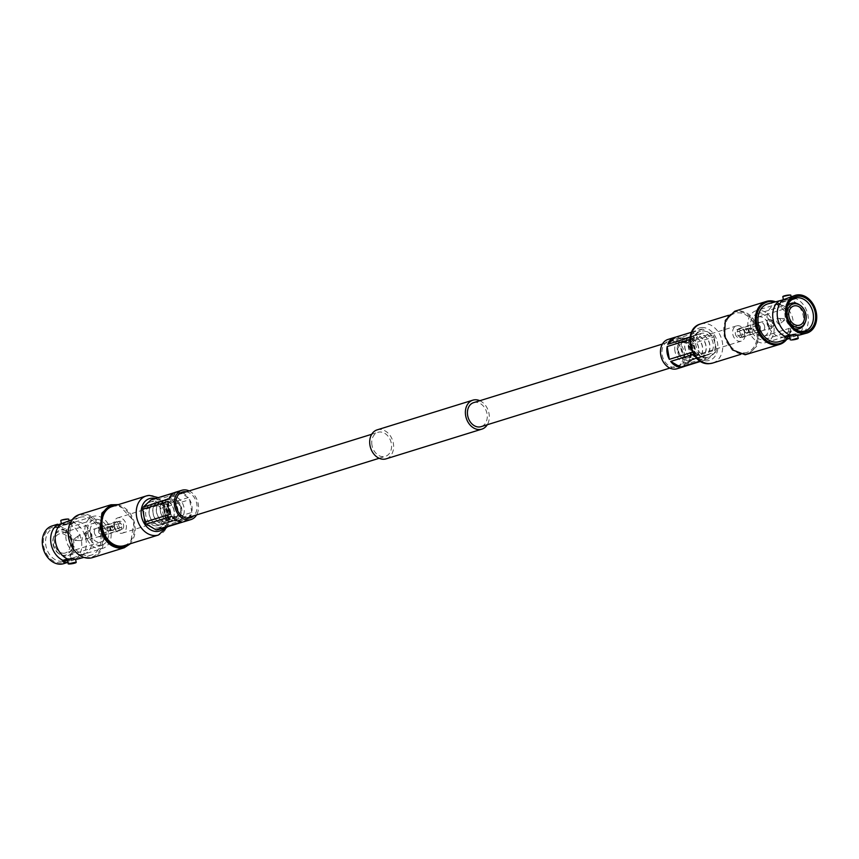 <?xml version="1.0" encoding="UTF-8"?>
<svg xmlns="http://www.w3.org/2000/svg" width="859" height="859" viewBox="0 0 859 859"><rect width="100%" height="100%" fill="white"/><g stroke="black" fill="none" stroke-linecap="round" stroke-linejoin="round"><path stroke-width="0.64" stroke-dasharray="4.29 3.22" d="M473.61 402.646A12.574 9.632 -107.2 0 1 487.042 413.888A12.574 9.632 -107.2 0 1 481.061 426.665M674.949 351.106A12.574 9.632 -107.2 0 1 680.919 338.328A12.574 9.632 -107.2 0 1 694.34 349.57A12.574 9.632 -107.2 0 1 688.37 362.348A12.574 9.632 -107.2 0 1 674.949 351.106M377.165 429.854A15.172 11.618 -107.2 0 1 393.358 443.416A15.172 11.618 -107.2 0 1 386.153 458.835M479.827 400.724A15.172 11.618 -107.2 0 1 489.039 413.727A15.172 11.618 -107.2 0 1 487.278 424.733M164.66 509.43A12.574 9.632 -107.2 0 1 170.63 496.652A12.574 9.632 -107.2 0 1 184.051 507.894A12.574 9.632 -107.2 0 1 178.081 520.672A12.574 9.632 -107.2 0 1 164.66 509.43M371.958 445.112A12.574 9.632 -107.2 0 1 377.939 432.335A12.574 9.632 -107.2 0 1 391.36 443.577A12.574 9.632 -107.2 0 1 385.39 456.354A12.574 9.632 -107.2 0 1 371.958 445.112M60.259 524.291L61.483 523.668A8.901 0.977 -9.7 0 1 70.932 522.186A8.901 0.977 -9.7 0 1 74.239 522.379A8.901 0.977 -9.7 0 1 73.981 522.68L69.461 524.087A8.901 0.977 -9.7 0 1 56.705 525.375A8.901 0.977 -9.7 0 1 56.962 525.074M60.366 524.581L61.483 523.668M67.657 560.68A8.901 0.977 170.3 0 0 75.485 559.349L80.005 557.953A19.736 15.118 72.8 0 0 85.964 539.602A19.736 15.118 72.8 0 0 73.981 522.68L74.153 521.875L70.642 520.479L67.689 521.091M94.383 532.634A4.703 3.608 -107.2 0 1 96.627 527.856A4.703 3.608 -107.2 0 1 101.641 532.065A4.703 3.608 -107.2 0 1 99.408 536.843A4.703 3.608 -107.2 0 1 94.383 532.634M114.483 526.406A4.703 3.608 -107.2 0 1 116.717 521.628A4.703 3.608 -107.2 0 1 121.731 525.826A4.703 3.608 -107.2 0 1 119.498 530.604A4.703 3.608 -107.2 0 1 114.483 526.406M113.968 525.976A7.978 6.11 -107.2 0 1 117.747 517.87A7.978 6.11 -107.2 0 1 126.273 525.01A7.978 6.11 -107.2 0 1 122.483 533.106A7.978 6.11 -107.2 0 1 113.968 525.976M168.203 509.151A7.978 6.11 -107.2 0 1 171.993 501.044A7.978 6.11 -107.2 0 1 180.508 508.174A7.978 6.11 -107.2 0 1 176.718 516.28A7.978 6.11 -107.2 0 1 168.203 509.151M79.393 558.79L80.005 557.953A8.901 0.977 170.3 0 0 80.274 557.652A8.901 0.977 170.3 0 0 76.956 557.448A8.901 0.977 170.3 0 0 67.507 558.941M117.307 504.952A21.679 16.611 -107.2 0 1 133.972 521.198A21.679 16.611 -107.2 0 1 129.43 544.015M118.402 504.609L134.068 521.166L130.525 543.683M79.296 514.605A22.495 17.234 -107.2 0 1 82.196 514.047A22.495 17.234 -107.2 0 1 102.93 532.838A22.495 17.234 -107.2 0 1 92.632 557.577M81.83 515.003A21.679 16.611 -107.2 0 1 102.189 534.921A21.679 16.611 -107.2 0 1 89.089 557.491A21.679 16.611 -107.2 0 1 68.741 537.573A21.679 16.611 -107.2 0 1 81.83 515.003M65.842 556.052A13.293 10.179 -107.2 0 1 59.776 554.313A13.293 10.179 -107.2 0 1 54.063 535.887A13.293 10.179 -107.2 0 1 59.668 530.325A13.293 10.179 -107.2 0 1 61.386 530.003A13.293 10.179 72.8 0 1 73.638 541.106A13.293 10.179 72.8 0 1 67.55 555.719A13.293 10.179 72.8 0 1 65.842 556.052M100.245 545.379A13.293 10.179 -107.2 0 1 87.994 534.277A13.293 10.179 -107.2 0 1 94.082 519.652A13.293 10.179 -107.2 0 1 95.789 519.319A13.293 10.179 -107.2 0 1 108.041 530.422A13.293 10.179 -107.2 0 1 101.953 545.046A13.293 10.179 -107.2 0 1 100.245 545.379M53.655 536.907A12.112 9.277 -107.2 0 0 58.863 553.701A12.112 9.277 -107.2 0 0 64.382 555.279A12.112 9.277 72.8 0 0 71.705 542.673A12.112 9.277 72.8 0 0 60.323 531.549A12.112 9.277 -107.2 0 0 53.655 536.907L54.063 535.887M64.038 553.228A10.018 7.677 -107.2 0 1 54.793 544.864A10.018 7.677 -107.2 0 1 59.389 533.836A10.018 7.677 -107.2 0 1 60.678 533.589A10.018 7.677 72.8 0 1 69.912 541.965A10.018 7.677 72.8 0 1 65.327 552.981A10.018 7.677 72.8 0 1 64.038 553.228M96.337 522.53A10.018 7.677 -107.2 0 1 105.571 530.905A10.018 7.677 -107.2 0 1 100.986 541.922A10.018 7.677 -107.2 0 1 99.698 542.169A10.018 7.677 -107.2 0 1 90.453 533.793A10.018 7.677 -107.2 0 1 95.048 522.777A10.018 7.677 -107.2 0 1 96.337 522.53M102.951 548.267A16.665 12.767 72.8 0 1 100.804 548.686A16.665 12.767 -107.2 0 1 85.449 534.76A16.665 12.767 -107.2 0 1 93.073 516.431A16.665 12.767 -107.2 0 1 95.22 516.012A16.665 12.767 72.8 0 1 110.586 529.939A16.665 12.767 72.8 0 1 102.951 548.267L83.871 554.195A16.665 12.767 72.8 0 0 84.096 554.119A16.665 12.767 72.8 0 0 91.462 535.705A16.665 12.767 72.8 0 0 76.14 521.939A16.665 12.767 -107.2 0 0 74.218 522.283L54.235 527.952A17.18 13.164 -107.2 0 1 56.211 527.598A17.18 13.164 72.8 0 1 64.049 529.831L63.136 529.219A18.361 14.066 -107.2 0 1 71.029 554.678A18.361 14.066 -107.2 0 1 60.914 562.806A18.361 14.066 -107.2 0 1 43.669 545.937A18.361 14.066 -107.2 0 1 54.761 526.825A18.361 14.066 -107.2 0 1 63.136 529.219M93.073 516.431L73.992 522.347A16.665 12.767 -107.2 0 0 66.358 540.676A16.665 12.767 -107.2 0 0 81.723 554.603A16.665 12.767 72.8 0 0 83.871 554.195M84.096 554.119L64.425 560.755A17.18 13.164 72.8 0 1 61.966 561.26A17.18 13.164 -107.2 0 1 46.096 546.754A17.18 13.164 -107.2 0 1 54.235 527.952M64.425 560.755A17.18 13.164 72.8 0 0 71.437 553.647A17.18 13.164 72.8 0 0 64.049 529.831M51.991 525.966A19.736 15.118 -107.2 0 1 54.536 525.483A19.736 15.118 72.8 0 1 72.725 541.965A19.736 15.118 72.8 0 1 63.684 563.665M61.3 523.807L69.461 524.087A19.736 15.118 -107.2 0 1 81.283 540.118A19.736 15.118 -107.2 0 1 76.601 558.447A19.736 15.118 -107.2 0 1 75.667 559.22L75.495 558.468L67.507 559.832M68.774 519.147L60.785 520.511M62.986 524.645L69.461 523.195L62.986 524.645M75.42 562.913L69.708 563.966M69.955 558.994L75.495 558.468M75.624 559.252A19.736 15.118 -107.2 0 1 75.485 559.349L76.601 558.447M79.608 517.397A19.736 15.118 -107.2 0 0 70.578 539.098A19.736 15.118 -107.2 0 0 88.767 555.58A19.736 15.118 72.8 0 0 91.312 555.097A19.736 15.118 72.8 0 0 100.353 533.396A19.736 15.118 72.8 0 0 82.153 516.903A19.736 15.118 -107.2 0 0 79.608 517.397L72.21 519.695M75.485 559.349L67.925 562.291M112.046 506.585A20.455 15.666 -107.2 0 1 114.676 506.08A20.455 15.666 72.8 0 1 133.532 523.163A20.455 15.666 72.8 0 1 124.168 545.648M156.402 525.837A11.253 8.622 -107.2 0 1 146.03 516.442A11.253 8.622 -107.2 0 1 151.184 504.072A11.253 8.622 -107.2 0 1 152.634 503.793A11.253 8.622 72.8 0 1 163.006 513.188A11.253 8.622 72.8 0 1 157.852 525.558A11.253 8.622 72.8 0 1 156.402 525.837M154.706 502.987A11.253 8.622 -107.2 0 0 149.552 515.357A11.253 8.622 -107.2 0 0 159.924 524.752A11.253 8.622 72.8 0 0 161.374 524.473A11.253 8.622 72.8 0 0 166.517 512.104A11.253 8.622 72.8 0 0 156.155 502.708A11.253 8.622 -107.2 0 0 154.706 502.987L151.184 504.072M159.957 524.946A11.457 8.773 -107.2 0 1 149.402 515.379A11.457 8.773 -107.2 0 1 154.641 502.783A11.457 8.773 -107.2 0 1 156.113 502.504A11.457 8.773 72.8 0 1 166.678 512.071A11.457 8.773 72.8 0 1 161.428 524.666A11.457 8.773 72.8 0 1 159.957 524.946M158.41 501.624A11.457 8.773 -107.2 0 0 153.16 514.219A11.457 8.773 -107.2 0 0 163.725 523.775A11.457 8.773 72.8 0 0 165.196 523.496A11.457 8.773 72.8 0 0 170.436 510.901A11.457 8.773 72.8 0 0 159.881 501.334A11.457 8.773 -107.2 0 0 158.41 501.624L154.641 502.783M163.682 523.582A11.253 8.622 -107.2 0 1 153.321 514.187A11.253 8.622 -107.2 0 1 158.464 501.817A11.253 8.622 -107.2 0 1 159.914 501.538A11.253 8.622 72.8 0 1 170.286 510.933A11.253 8.622 72.8 0 1 165.132 523.303A11.253 8.622 72.8 0 1 163.682 523.582M161.986 500.722A11.253 8.622 -107.2 0 0 156.832 513.091A11.253 8.622 -107.2 0 0 167.204 522.487A11.253 8.622 72.8 0 0 168.654 522.208A11.253 8.622 72.8 0 0 173.808 509.838A11.253 8.622 72.8 0 0 163.435 500.443A11.253 8.622 -107.2 0 0 161.986 500.722L158.464 501.817M167.237 522.691A11.457 8.773 -107.2 0 1 156.682 513.124A11.457 8.773 -107.2 0 1 161.922 500.529A11.457 8.773 -107.2 0 1 163.403 500.249A11.457 8.773 72.8 0 1 173.958 509.817A11.457 8.773 72.8 0 1 168.708 522.412A11.457 8.773 72.8 0 1 167.237 522.691M165.69 499.358A11.457 8.773 -107.2 0 0 160.45 511.953A11.457 8.773 -107.2 0 0 171.005 521.52A11.457 8.773 72.8 0 0 172.476 521.241A11.457 8.773 72.8 0 0 177.727 508.646A11.457 8.773 72.8 0 0 167.161 499.079A11.457 8.773 -107.2 0 0 165.69 499.358L161.922 500.529M170.973 521.316A11.253 8.622 -107.2 0 1 160.601 511.921A11.253 8.622 -107.2 0 1 165.755 499.551A11.253 8.622 -107.2 0 1 167.204 499.272A11.253 8.622 72.8 0 1 177.566 508.668A11.253 8.622 72.8 0 1 172.423 521.048A11.253 8.622 72.8 0 1 170.973 521.316M169.073 498.531A11.253 8.622 -107.2 0 0 163.919 510.901A11.253 8.622 -107.2 0 0 174.28 520.296A11.253 8.622 72.8 0 0 175.73 520.017A11.253 8.622 72.8 0 0 180.487 515.314A11.253 8.622 72.8 0 0 175.644 499.713A11.253 8.622 72.8 0 0 170.522 498.252A11.253 8.622 -107.2 0 0 169.073 498.531L165.755 499.551M177.072 500.668A9.406 7.205 72.8 0 1 181.12 513.714A9.406 7.205 72.8 0 1 175.934 517.88A9.406 7.205 -107.2 0 1 167.097 509.237A9.406 7.205 -107.2 0 1 172.788 499.444A9.406 7.205 72.8 0 1 177.072 500.668L175.644 499.713M109.866 528.285L109.555 526.556L107.364 529.069L109.877 530.626L109.866 528.285M105.7 529.198L107.192 526.739L108.213 528.425L107.515 530.819L105.7 529.198M114.838 527.898L113.034 526.277L112.325 528.672L113.356 530.357L114.838 527.898M110.671 528.8L110.661 526.46L113.184 528.027L110.983 530.54L110.671 528.8M75.903 539.388A1.02 0.784 -107.2 0 1 74.325 539.516A1.02 0.784 -107.2 0 1 75.903 539.388M82.26 537.723A2.76 2.115 -107.2 0 1 80.95 540.536A2.76 2.115 -107.2 0 1 80.413 540.612A2.76 2.115 -107.2 0 1 78.008 538.067A2.76 2.115 -107.2 0 1 78.835 535.501A2.76 2.115 -107.2 0 1 79.318 535.264A2.76 2.115 -107.2 0 1 82.26 537.723M90.678 535.114A2.76 2.115 -107.2 0 1 89.368 537.927A2.76 2.115 -107.2 0 1 86.415 535.458A2.76 2.115 -107.2 0 1 87.736 532.644A2.76 2.115 -107.2 0 1 90.678 535.114M123.632 525.171A4.295 3.286 -107.2 0 1 121.591 529.531A4.295 3.286 -107.2 0 1 117.007 525.697A4.295 3.286 -107.2 0 1 119.047 521.327A4.295 3.286 -107.2 0 1 123.632 525.171M91.859 535.028A4.295 3.286 -107.2 0 1 89.819 539.388A4.295 3.286 -107.2 0 1 85.234 535.554A4.295 3.286 -107.2 0 1 87.274 531.184A4.295 3.286 -107.2 0 1 91.859 535.028M98.57 531.796A2.147 1.643 -107.2 0 1 101.888 531.528A2.147 1.643 -107.2 0 1 98.57 531.796M118.66 525.558A2.147 1.643 -107.2 0 1 121.978 525.3A2.147 1.643 -107.2 0 1 118.66 525.558M144.108 515.647A13.497 10.34 -107.2 0 1 150.518 501.924A13.497 10.34 -107.2 0 1 164.928 513.993A13.497 10.34 -107.2 0 1 158.518 527.705A13.497 10.34 -107.2 0 1 144.108 515.647M186.285 491.799A13.497 10.34 -107.2 0 1 196.829 504.093A13.497 10.34 -107.2 0 1 193.737 515.819M189.12 490.918A15.344 11.747 -107.2 0 1 198.246 503.986A15.344 11.747 -107.2 0 1 196.571 514.938M184.578 521.553A15.344 11.747 72.8 0 0 191.224 514.702L165.701 522.616A15.344 11.747 -107.2 0 0 166.313 520.382L191.836 512.458A15.344 11.747 72.8 0 0 191.868 505.962A15.344 11.747 72.8 0 0 189.646 499.648L164.123 507.562A15.344 11.747 -107.2 0 0 162.78 505.479L152.945 499.766A15.344 11.747 -107.2 0 0 150.98 499.917M166.313 520.382L164.123 507.562M158.067 529.713L165.701 522.616M162.78 505.479L188.293 497.565A15.344 11.747 72.8 0 0 178.457 491.842L152.945 499.766M174.517 492.615L176.492 492.003A15.344 11.747 72.8 0 0 175.483 492.25M191.836 512.458L189.646 499.648M183.579 521.8L191.224 514.702M171.779 516.238L181.614 521.961M168.235 501.345L170.426 514.154M176.492 492.003L168.847 499.1M188.293 497.565L178.457 491.842M782.291 300.263L783.515 299.651A8.901 0.977 -9.7 0 1 796.272 298.352A8.901 0.977 -9.7 0 1 796.014 298.653L791.493 300.059A19.736 15.118 -107.2 0 1 803.476 316.982A19.736 15.118 -107.2 0 1 798.634 334.419A19.736 15.118 -107.2 0 1 797.7 335.193M797.657 335.225A19.736 15.118 -107.2 0 1 797.517 335.332L798.634 334.419M789.679 336.664A8.901 0.977 170.3 0 0 797.517 335.332L802.038 333.926A19.736 15.118 72.8 0 0 807.997 315.575A19.736 15.118 72.8 0 0 796.014 298.653L796.186 297.858L792.674 296.452L789.722 297.064M764.617 326.366A4.703 3.608 72.8 0 0 759.592 322.157A4.703 3.608 72.8 0 0 757.359 326.935A4.703 3.608 72.8 0 0 762.373 331.144A4.703 3.608 72.8 0 0 764.617 326.366M744.517 332.594A4.703 3.608 72.8 0 0 739.502 328.396A4.703 3.608 72.8 0 0 737.269 333.174A4.703 3.608 72.8 0 0 742.283 337.372A4.703 3.608 72.8 0 0 744.517 332.594M745.032 333.024A7.978 6.11 72.8 0 0 736.517 325.894A7.978 6.11 72.8 0 0 732.727 333.99A7.978 6.11 72.8 0 0 741.253 341.13A7.978 6.11 72.8 0 0 745.032 333.024M690.797 349.849A7.978 6.11 72.8 0 0 682.282 342.72A7.978 6.11 72.8 0 0 678.492 350.826A7.978 6.11 72.8 0 0 687.007 357.956A7.978 6.11 72.8 0 0 690.797 349.849M744.528 354.123A21.679 16.611 72.8 0 0 757.617 331.563A21.679 16.611 72.8 0 0 737.258 311.645A21.679 16.611 72.8 0 0 724.169 334.205A21.679 16.611 72.8 0 0 744.528 354.123M748.06 354.219L757.101 345.876L758.755 331.349C755.437 318.045 748.393 311.162 737.623 310.69L734.724 311.237M797.517 335.332L789.958 338.274M783.333 299.78L791.493 300.059A8.901 0.977 -9.7 0 1 782.044 301.552A8.901 0.977 -9.7 0 1 778.726 301.348A8.901 0.977 -9.7 0 1 778.995 301.047M804.937 323.113A13.293 10.179 72.8 0 0 799.224 304.687M763.211 339.681A13.293 10.179 72.8 0 0 764.918 339.348A13.293 10.179 72.8 0 0 771.006 324.723A13.293 10.179 72.8 0 0 758.755 313.621A13.293 10.179 72.8 0 0 757.047 313.954A13.293 10.179 72.8 0 0 750.959 328.578A13.293 10.179 72.8 0 0 763.211 339.681M794.328 328.61A13.293 10.179 -107.2 0 1 785.663 318.99A13.293 10.179 -107.2 0 1 787.359 306.158M759.302 316.831A10.018 7.677 72.8 0 0 758.014 317.078A10.018 7.677 72.8 0 0 753.429 328.095A10.018 7.677 72.8 0 0 762.663 336.47A10.018 7.677 72.8 0 0 763.952 336.223A10.018 7.677 72.8 0 0 768.547 325.207A10.018 7.677 72.8 0 0 759.302 316.831M756.049 310.733A16.665 12.767 -107.2 0 0 748.414 329.061A16.665 12.767 -107.2 0 0 763.78 342.988A16.665 12.767 72.8 0 0 765.927 342.569A16.665 12.767 72.8 0 0 773.551 324.24A16.665 12.767 72.8 0 0 758.196 310.314A16.665 12.767 -107.2 0 0 756.049 310.733L775.129 304.805A16.665 12.767 -107.2 0 1 777.277 304.397A16.665 12.767 72.8 0 1 792.642 318.324A16.665 12.767 72.8 0 1 785.008 336.653A16.665 12.767 72.8 0 1 784.782 336.717L804.765 331.048M784.782 336.717A16.665 12.767 72.8 0 1 782.86 337.061A16.665 12.767 -107.2 0 1 767.538 323.295A16.665 12.767 -107.2 0 1 774.904 304.881A16.665 12.767 -107.2 0 1 775.129 304.805M795.402 329.459A17.18 13.164 -107.2 0 1 794.951 329.169A17.18 13.164 -107.2 0 1 787.563 305.353A17.18 13.164 -107.2 0 1 787.767 304.848M790.806 295.12L782.817 296.484M789.99 299.082L783.505 300.532L789.99 299.082M782.399 300.553L783.515 299.651M791.74 339.939L797.453 338.886M791.987 334.967L797.517 334.441L789.539 335.805M801.426 334.774L802.038 333.926A8.901 0.977 170.3 0 0 802.295 333.625A8.901 0.977 170.3 0 0 789.539 334.913M767.688 303.903A19.736 15.118 -107.2 0 1 770.233 303.42A19.736 15.118 72.8 0 1 788.422 319.902A19.736 15.118 72.8 0 1 779.392 341.603M785.953 339.573A21.679 16.611 72.8 0 0 790.259 321.427A21.679 16.611 72.8 0 0 774.249 301.863M786.79 339.305A22.495 17.234 72.8 0 0 789.496 317.809A22.495 17.234 72.8 0 0 775.086 301.606M744.324 352.92A20.455 15.666 72.8 0 0 746.954 352.415A20.455 15.666 72.8 0 0 756.317 329.931A20.455 15.666 72.8 0 0 737.473 312.848A20.455 15.666 -107.2 0 0 734.832 313.352A20.455 15.666 -107.2 0 0 725.468 335.837A20.455 15.666 -107.2 0 0 744.324 352.92M706.366 355.207A11.253 8.622 72.8 0 0 707.816 354.928A11.253 8.622 72.8 0 0 712.97 342.558A11.253 8.622 72.8 0 0 702.598 333.163A11.253 8.622 -107.2 0 0 701.148 333.442A11.253 8.622 -107.2 0 0 695.994 345.812A11.253 8.622 -107.2 0 0 706.366 355.207M704.294 356.013A11.253 8.622 72.8 0 1 702.845 356.292A11.253 8.622 -107.2 0 1 692.483 346.896A11.253 8.622 -107.2 0 1 697.626 334.527A11.253 8.622 -107.2 0 1 699.076 334.248A11.253 8.622 72.8 0 1 709.448 343.643A11.253 8.622 72.8 0 1 704.294 356.013L707.816 354.928M702.887 356.496A11.457 8.773 72.8 0 0 704.359 356.217A11.457 8.773 72.8 0 0 709.598 343.621A11.457 8.773 72.8 0 0 699.043 334.054A11.457 8.773 -107.2 0 0 697.572 334.334A11.457 8.773 -107.2 0 0 692.322 346.929A11.457 8.773 -107.2 0 0 702.887 356.496M700.59 357.376A11.457 8.773 72.8 0 1 699.119 357.666A11.457 8.773 -107.2 0 1 688.564 348.099A11.457 8.773 -107.2 0 1 693.804 335.504A11.457 8.773 -107.2 0 1 695.275 335.225A11.457 8.773 72.8 0 1 705.84 344.781A11.457 8.773 72.8 0 1 700.59 357.376L704.359 356.217M699.086 357.462A11.253 8.622 72.8 0 0 700.536 357.183A11.253 8.622 72.8 0 0 705.679 344.813A11.253 8.622 72.8 0 0 695.318 335.418A11.253 8.622 -107.2 0 0 693.868 335.697A11.253 8.622 -107.2 0 0 688.714 348.067A11.253 8.622 -107.2 0 0 699.086 357.462M697.014 358.278A11.253 8.622 72.8 0 1 695.565 358.557A11.253 8.622 -107.2 0 1 685.192 349.162A11.253 8.622 -107.2 0 1 690.346 336.792A11.253 8.622 -107.2 0 1 691.796 336.513A11.253 8.622 72.8 0 1 702.168 345.909A11.253 8.622 72.8 0 1 697.014 358.278L700.536 357.183M695.597 358.751A11.457 8.773 72.8 0 0 697.079 358.471A11.457 8.773 72.8 0 0 702.318 345.876A11.457 8.773 72.8 0 0 691.763 336.309A11.457 8.773 -107.2 0 0 690.292 336.588A11.457 8.773 -107.2 0 0 685.042 349.183A11.457 8.773 -107.2 0 0 695.597 358.751M693.31 359.642A11.457 8.773 72.8 0 1 691.839 359.921A11.457 8.773 -107.2 0 1 681.273 350.354A11.457 8.773 -107.2 0 1 686.524 337.759A11.457 8.773 -107.2 0 1 687.995 337.48A11.457 8.773 72.8 0 1 698.55 347.047A11.457 8.773 72.8 0 1 693.31 359.642L697.079 358.471M691.796 359.728A11.253 8.622 72.8 0 0 693.245 359.449A11.253 8.622 72.8 0 0 698.399 347.079A11.253 8.622 72.8 0 0 688.027 337.684A11.253 8.622 -107.2 0 0 686.577 337.952A11.253 8.622 -107.2 0 0 681.434 350.332A11.253 8.622 -107.2 0 0 691.796 359.728M689.927 360.469A11.253 8.622 72.8 0 1 688.478 360.748A11.253 8.622 -107.2 0 1 683.356 359.287A11.253 8.622 -107.2 0 1 678.513 343.686A11.253 8.622 -107.2 0 1 683.27 338.983A11.253 8.622 -107.2 0 1 684.72 338.704A11.253 8.622 72.8 0 1 695.081 348.099A11.253 8.622 72.8 0 1 689.927 360.469L693.245 359.449M677.88 345.286A9.406 7.205 -107.2 0 0 681.928 358.332A9.406 7.205 -107.2 0 0 686.212 359.556A9.406 7.205 72.8 0 0 691.903 349.763A9.406 7.205 72.8 0 0 683.066 341.12A9.406 7.205 -107.2 0 0 677.88 345.286L678.513 343.686M749.134 330.715L749.123 328.374L751.636 329.931L749.445 332.444L749.134 330.715M753.3 329.802L751.485 328.181L750.787 330.575L751.808 332.261L753.3 329.802M744.162 331.102L745.644 328.643L746.675 330.328L745.966 332.723L744.162 331.102M748.329 330.2L748.017 328.46L745.816 330.973L748.339 332.54L748.329 330.2M783.097 319.612A1.02 0.784 72.8 0 0 784.675 319.484A1.02 0.784 72.8 0 0 783.097 319.612M776.74 321.277A2.76 2.115 72.8 0 0 779.682 323.736A2.76 2.115 72.8 0 0 780.165 323.499A2.76 2.115 72.8 0 0 780.992 320.933A2.76 2.115 72.8 0 0 778.587 318.388A2.76 2.115 72.8 0 0 778.05 318.464A2.76 2.115 72.8 0 0 776.74 321.277M768.322 323.886A2.76 2.115 72.8 0 0 771.264 326.356A2.76 2.115 72.8 0 0 772.585 323.542A2.76 2.115 72.8 0 0 769.632 321.073A2.76 2.115 72.8 0 0 768.322 323.886M735.368 333.829A4.295 3.286 72.8 0 0 739.953 337.673A4.295 3.286 72.8 0 0 741.993 333.303A4.295 3.286 72.8 0 0 737.409 329.469A4.295 3.286 72.8 0 0 735.368 333.829M767.141 323.972A4.295 3.286 72.8 0 0 771.726 327.816A4.295 3.286 72.8 0 0 773.766 323.446A4.295 3.286 72.8 0 0 769.181 319.612A4.295 3.286 72.8 0 0 767.141 323.972M760.43 327.204A2.147 1.643 72.8 0 0 757.112 327.472A2.147 1.643 72.8 0 0 760.43 327.204M740.34 333.442A2.147 1.643 72.8 0 0 737.022 333.7A2.147 1.643 72.8 0 0 740.34 333.442M714.892 343.353A13.497 10.34 72.8 0 0 700.482 331.295A13.497 10.34 72.8 0 0 694.072 345.007A13.497 10.34 72.8 0 0 708.482 357.076A13.497 10.34 72.8 0 0 714.892 343.353M683.002 353.253A13.497 10.34 72.8 0 0 668.592 341.184A13.497 10.34 72.8 0 0 662.171 354.907A13.497 10.34 72.8 0 0 676.591 366.965A13.497 10.34 72.8 0 0 683.002 353.253M677.128 368.726A15.344 11.747 72.8 0 0 684.419 353.135A15.344 11.747 72.8 0 0 668.044 339.423M693.6 354.337L696.219 353.521A15.344 11.747 72.8 0 1 694.877 351.438L692.687 338.618A15.344 11.747 72.8 0 1 693.299 336.384L700.933 329.287A15.344 11.747 72.8 0 1 702.898 329.126L712.734 334.838A15.344 11.747 72.8 0 1 714.087 336.921L688.574 344.846A15.344 11.747 -107.2 0 1 690.797 351.159A15.344 11.747 -107.2 0 1 690.765 357.655L716.277 349.742A15.344 11.747 72.8 0 1 715.665 351.986L690.153 359.9A15.344 11.747 -107.2 0 1 684.483 366.385M700.643 361.371L708.02 359.083A15.344 11.747 72.8 0 1 706.055 359.234L700.16 361.07M694.877 351.438L692.397 352.201M706.055 359.234L696.219 353.521M715.665 351.986L708.02 359.083M714.087 336.921L716.277 349.742M689.788 339.52L692.687 338.618M693.299 336.384L690.024 337.394M691.592 332.186L700.933 329.287M702.898 329.126L677.386 337.039A15.344 11.747 -107.2 0 1 687.221 342.762L712.734 334.838M690.153 359.9L682.508 366.997M688.574 344.846L690.765 357.655M677.386 337.039L687.221 342.762M155.404 498.542A16.976 13.003 -107.2 0 1 166.936 510.965A16.976 13.003 -107.2 0 1 164.456 527.737M148.961 495.439A20.455 15.666 -107.2 0 1 167.816 512.522A20.455 15.666 -107.2 0 1 158.443 535.017M701.642 327.547A16.976 13.003 72.8 0 0 691.388 345.221A16.976 13.003 72.8 0 0 707.322 360.812A16.976 13.003 72.8 0 0 717.576 343.149A16.976 13.003 72.8 0 0 701.642 327.547M712.68 363.056A20.455 15.666 72.8 0 0 722.043 340.561A20.455 15.666 72.8 0 0 703.188 323.478A20.455 15.666 72.8 0 0 700.557 323.983M662.429 344.062L680.919 338.328M170.63 496.652L179.091 494.032M371.722 434.267L377.939 432.335M178.081 520.672L186.543 518.041M379.173 458.276L385.39 456.354M669.88 368.082L688.37 362.348M116.717 521.628L96.627 527.856M171.993 501.044L117.747 517.87M94.082 519.652L59.668 530.325M101.953 545.046L67.55 555.719M58.863 553.701L59.776 554.313M100.986 541.922L65.327 552.981M95.048 522.777L59.389 533.836M71.437 553.647L71.029 554.678M61.343 523.775L61.483 524.559M69.031 520.672L69.461 523.195M91.312 555.097L83.914 557.394M69.278 561.936L67.936 562.344M158.357 497.629L168.128 510.6L167.408 526.814M161.374 524.473L157.852 525.558M165.196 523.496L161.428 524.666M168.654 522.208L165.132 523.303M172.476 521.241L168.708 522.412M175.73 520.017L172.423 521.048M181.12 513.714L180.487 515.314M176.718 516.28L122.483 533.106M119.498 530.604L99.408 536.843M107.192 526.739L109.555 526.556M110.661 526.46L113.034 526.277M75.216 540.461L80.413 540.612M89.368 537.927L80.95 540.536M121.591 529.531L89.819 539.388M119.68 523.378L99.59 529.616M120.958 527.48L100.868 533.718M119.047 521.327L87.274 531.184M87.736 532.644L79.318 535.264M74.636 538.572L78.835 535.501M110.983 530.54L113.356 530.357M107.515 530.819L109.877 530.626M182.409 492.035L150.518 501.924M190.408 517.816L158.518 527.705M739.502 328.396L759.592 322.157M682.282 342.72L736.517 325.894M764.918 339.348L795.885 329.738M757.047 313.954L788.004 304.344M758.014 317.078L793.673 306.019M763.952 336.223L799.611 325.164M765.927 342.569L785.008 336.653M774.904 304.881L794.575 298.245M794.951 329.169L795.864 329.781M787.563 305.353L787.971 304.322M791.064 296.656L791.493 299.168M783.376 299.748L783.505 300.532M797.517 334.441L797.646 335.193M789.969 338.328L791.311 337.909M728.475 315.317L734.832 313.352M740.598 354.391L746.954 352.415M697.626 334.527L701.148 333.442M693.804 335.504L697.572 334.334M690.346 336.792L693.868 335.697M686.524 337.759L690.292 336.588M683.27 338.983L686.577 337.952M681.928 358.332L683.356 359.287M687.007 357.956L741.253 341.13M742.283 337.372L762.373 331.144M751.485 328.181L749.123 328.374M748.017 328.46L745.644 328.643M784.364 320.428L780.165 323.499M771.264 326.356L779.682 323.736M739.953 337.673L771.726 327.816M738.042 331.52L758.132 325.282M739.32 335.622L759.41 329.384M737.409 329.469L769.181 319.612M769.632 321.073L778.05 318.464M783.784 318.539L778.587 318.388M748.339 332.54L745.966 332.723M751.808 332.261L749.445 332.444M668.592 341.184L700.482 331.295M676.591 366.965L708.482 357.076"/><path stroke-width="1.29" d="M669.88 368.082L481.061 426.665A12.574 9.632 -107.2 0 1 467.64 415.423A12.574 9.632 -107.2 0 1 473.61 402.646L662.429 344.062M487.278 424.733A15.172 11.618 -107.2 0 1 481.835 429.146L386.153 458.835A15.172 11.618 -107.2 0 1 369.961 445.273A15.172 11.618 -107.2 0 1 377.165 429.854L472.847 400.165A15.172 11.618 -107.2 0 1 479.827 400.724M481.835 429.146A15.172 11.618 -107.2 0 1 465.642 415.584A15.172 11.618 -107.2 0 1 472.847 400.165M61.3 523.807L56.962 525.074L61.483 523.668A19.736 15.118 72.8 0 0 60.366 524.581A19.736 15.118 72.8 0 0 55.524 542.018A19.736 15.118 72.8 0 0 67.507 558.941L62.986 560.347A19.736 15.118 -107.2 0 1 51.003 543.425A19.736 15.118 -107.2 0 1 56.962 525.074L57.574 524.226L51.991 525.966A19.736 15.118 -107.2 0 0 42.95 547.666A19.736 15.118 -107.2 0 0 61.139 564.148A19.736 15.118 72.8 0 0 63.684 563.665L67.936 562.344M129.43 544.015A21.679 16.611 -107.2 0 1 121.742 547.355A21.679 16.611 -107.2 0 1 101.383 527.437A21.679 16.611 -107.2 0 1 114.472 504.877A21.679 16.611 -107.2 0 1 117.307 504.952M130.525 543.683L124.276 547.763L121.377 548.31C110.607 547.838 103.563 540.955 100.245 527.651L101.899 513.124L110.94 504.781L118.402 504.609M67.507 558.941L77.256 559.155L83.914 557.394M72.21 519.695L61.483 523.668M124.276 547.763L92.632 557.577A22.495 17.234 -107.2 0 1 89.733 558.135A22.495 17.234 -107.2 0 1 68.988 539.345A22.495 17.234 -107.2 0 1 79.296 514.605L110.94 504.781M67.925 519.019A22.495 22.495 0 0 0 61.547 520.114L67.925 519.019L68.774 519.147L69.031 520.672M61.547 520.114L60.785 520.511L61.343 523.775M69.955 558.994L67.507 559.832L68.194 563.88L74.679 562.42L76.183 562.516L75.42 562.913A22.495 22.495 0 0 1 69.042 563.998L69.708 563.966M68.194 563.88L69.042 563.998M62.825 560.755A8.901 0.977 170.3 0 0 67.657 560.68M76.183 562.516L75.624 559.22A19.736 15.118 -107.2 0 1 75.624 559.252M67.925 562.291L66.326 562.548C63.362 562.43 62.256 561.7 62.986 560.347L62.814 561.142M167.408 526.814L158.443 535.017L124.168 545.648A20.455 15.666 72.8 0 1 121.527 546.152A20.455 15.666 -107.2 0 1 102.683 529.069A20.455 15.666 -107.2 0 1 112.046 506.585L146.32 495.944A20.455 15.666 -107.2 0 1 148.961 495.439M193.737 515.819A13.497 10.34 -107.2 0 1 190.408 517.816A13.497 10.34 -107.2 0 1 175.998 505.747A13.497 10.34 -107.2 0 1 182.409 492.035A13.497 10.34 -107.2 0 1 186.285 491.799M196.571 514.938A15.344 11.747 -107.2 0 1 190.956 519.577A15.344 11.747 -107.2 0 1 174.581 505.865A15.344 11.747 -107.2 0 1 181.872 490.274A15.344 11.747 -107.2 0 1 189.12 490.918M144.913 522.079L142.723 509.258L168.235 501.345A15.344 11.747 72.8 0 0 168.203 507.841A15.344 11.747 72.8 0 0 170.426 514.154L144.913 522.079A15.344 11.747 -107.2 0 0 146.266 524.162L171.779 516.238A15.344 11.747 72.8 0 0 181.614 521.961L156.102 529.874A15.344 11.747 -107.2 0 0 158.067 529.713L183.579 521.8A15.344 11.747 72.8 0 0 184.578 521.553L190.956 519.577M146.266 524.162L156.102 529.874M142.723 509.258A15.344 11.747 -107.2 0 1 143.335 507.014L150.98 499.917L174.517 492.615M181.872 490.274L175.483 492.25A15.344 11.747 72.8 0 0 168.847 499.1L143.335 507.014M784.847 337.125L785.019 336.32A19.736 15.118 -107.2 0 1 773.036 319.398A19.736 15.118 -107.2 0 1 778.995 301.047L783.515 299.651A19.736 15.118 72.8 0 0 782.399 300.553A19.736 15.118 72.8 0 0 777.717 318.882A19.736 15.118 72.8 0 0 789.539 334.913L785.019 336.32C784.288 337.673 785.394 338.403 788.358 338.521L789.958 338.274M775.086 301.606A22.495 17.234 72.8 0 0 769.267 300.865A22.495 17.234 72.8 0 0 766.368 301.423L734.724 311.237L725.35 320.353L724.427 335.976L732.437 349.892L745.161 354.767L779.704 344.395A22.495 17.234 72.8 0 0 786.79 339.305M784.847 336.728A8.901 0.977 170.3 0 0 788.068 336.814A8.901 0.977 170.3 0 0 789.679 336.664M789.969 338.328L779.392 341.603A19.736 15.118 72.8 0 1 776.847 342.097A19.736 15.118 -107.2 0 1 758.647 325.604A19.736 15.118 -107.2 0 1 767.688 303.903L783.333 299.78M766.368 301.423A22.495 17.234 72.8 0 0 756.07 326.162A22.495 17.234 72.8 0 0 776.804 344.953A22.495 17.234 72.8 0 0 779.704 344.395M774.249 301.863A21.679 16.611 72.8 0 0 769.911 301.509A21.679 16.611 72.8 0 0 756.811 324.079A21.679 16.611 72.8 0 0 777.17 343.997A21.679 16.611 72.8 0 0 785.953 339.573M794.328 328.61A13.293 10.179 -107.2 0 0 797.614 328.997A13.293 10.179 72.8 0 0 799.332 328.675A13.293 10.179 72.8 0 0 804.937 323.113L805.345 322.093A12.112 9.277 72.8 0 0 800.137 305.299A12.112 9.277 72.8 0 0 794.618 303.721A12.112 9.277 -107.2 0 0 787.295 316.327A12.112 9.277 -107.2 0 0 798.677 327.451A12.112 9.277 72.8 0 0 805.345 322.093M800.137 305.299L799.224 304.687A13.293 10.179 72.8 0 0 793.158 302.948A13.293 10.179 -107.2 0 0 791.45 303.281A13.293 10.179 -107.2 0 0 787.359 306.158M798.322 325.411A10.018 7.677 72.8 0 0 799.611 325.164A10.018 7.677 72.8 0 0 804.207 314.136A10.018 7.677 72.8 0 0 794.962 305.772A10.018 7.677 -107.2 0 0 793.673 306.019A10.018 7.677 -107.2 0 0 789.088 317.035A10.018 7.677 -107.2 0 0 798.322 325.411M795.402 329.459A17.18 13.164 -107.2 0 0 802.789 331.402A17.18 13.164 72.8 0 0 804.765 331.048A17.18 13.164 72.8 0 0 812.904 312.247A17.18 13.164 72.8 0 0 797.034 297.74A17.18 13.164 -107.2 0 0 794.575 298.245A17.18 13.164 -107.2 0 0 787.767 304.848M798.086 296.194A18.361 14.066 72.8 0 0 787.971 304.322A18.361 14.066 72.8 0 0 795.864 329.781A18.361 14.066 72.8 0 0 804.239 332.175A18.361 14.066 72.8 0 0 815.331 313.063A18.361 14.066 72.8 0 0 798.086 296.194M804.464 333.517A19.736 15.118 72.8 0 0 807.009 333.034A19.736 15.118 72.8 0 0 816.05 311.334A19.736 15.118 72.8 0 0 797.861 294.852A19.736 15.118 -107.2 0 0 795.316 295.335A19.736 15.118 -107.2 0 0 786.275 317.035A19.736 15.118 -107.2 0 0 804.464 333.517M795.316 295.335L783.515 299.651M783.376 299.748L782.817 296.484L789.958 295.002A22.495 22.495 0 0 0 783.58 296.087M791.064 296.656L790.806 295.12L789.958 295.002M791.74 339.939L796.712 338.403L798.215 338.489L797.453 338.886A22.495 22.495 0 0 1 791.075 339.981M790.226 339.853L789.539 335.805L791.987 334.967M789.539 334.913L799.278 335.128L807.009 333.034M690.024 337.394L667.776 344.298A15.344 11.747 -107.2 0 1 674.422 337.447L668.044 339.423A15.344 11.747 72.8 0 0 660.754 355.014A15.344 11.747 72.8 0 0 677.128 368.726L683.517 366.75A15.344 11.747 -107.2 0 1 682.508 366.997L700.643 361.371M684.483 366.385A15.344 11.747 -107.2 0 1 683.517 366.75M700.16 361.07L680.543 367.158A15.344 11.747 -107.2 0 1 670.707 361.435L693.6 354.337M692.397 352.201L669.354 359.352A15.344 11.747 -107.2 0 1 667.132 353.038A15.344 11.747 -107.2 0 1 667.164 346.542L689.788 339.52M674.422 337.447A15.344 11.747 -107.2 0 1 675.421 337.2L691.592 332.186M667.776 344.298L675.421 337.2M669.354 359.352L667.164 346.542M680.543 367.158L670.707 361.435M164.456 527.737A16.976 13.003 -107.2 0 1 157.358 531.453A16.976 13.003 -107.2 0 1 141.424 515.851A16.976 13.003 -107.2 0 1 151.678 498.188A16.976 13.003 -107.2 0 1 155.404 498.542M158.443 535.017A20.455 15.666 -107.2 0 1 155.812 535.522A20.455 15.666 -107.2 0 1 136.957 518.439A20.455 15.666 -107.2 0 1 146.32 495.944L149.262 495.385L158.357 497.629M712.68 363.056L709.738 363.615C690.378 366.159 681.52 328.933 700.557 323.983A20.455 15.666 72.8 0 0 691.184 346.478A20.455 15.666 72.8 0 0 710.039 363.561A20.455 15.666 72.8 0 0 712.68 363.056L740.598 354.391M179.091 494.032L371.722 434.267M186.543 518.041L379.173 458.276M795.885 329.738L799.332 328.675M788.004 304.344L791.45 303.281M797.646 335.193L798.215 338.489M700.557 323.983L728.475 315.317"/></g></svg>
